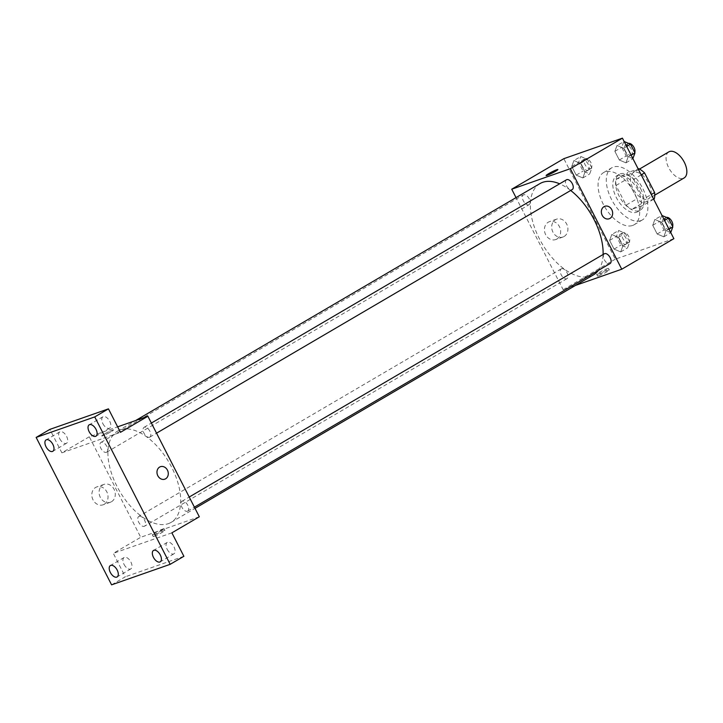 <?xml version="1.0" encoding="UTF-8"?>
<svg xmlns="http://www.w3.org/2000/svg" width="723" height="723" viewBox="0 0 723 723"><rect width="100%" height="100%" fill="white"/><g stroke="black" fill="none" stroke-linecap="round" stroke-linejoin="round"><path stroke-width="0.54" stroke-dasharray="3.62 2.71" d="M668.82 151.875A15.111 8.17 -120.4 0 0 669.028 168.351A15.111 8.17 -120.4 0 0 683.325 178.319A15.111 8.17 -120.4 0 0 684.103 177.957M647.663 199.214A15.111 8.17 -120.4 0 0 648.45 198.852A15.111 8.17 -120.4 0 0 647.853 181.681A15.111 8.17 -120.4 0 0 633.158 172.77A15.111 8.17 -120.4 0 0 633.366 189.245A15.111 8.17 -120.4 0 0 647.663 199.214M641.22 174.867L633.592 179.331A20.298 10.972 -120.4 0 0 627.844 175.156L616.385 179.168A20.298 10.972 -120.4 0 0 616.014 185.486L626.073 205.151L637.044 198.717L626.986 179.06A20.298 10.972 -120.4 0 1 627.356 172.743L638.192 168.947M654.252 198.879L642.792 202.892A20.298 10.972 -120.4 0 1 637.044 198.717M633.592 179.331L643.651 198.997L651.278 194.523M653.682 199.214L643.28 205.314L631.821 209.327L642.792 202.892M643.28 205.314A20.298 10.972 -120.4 0 0 643.651 198.997M626.073 205.151A20.298 10.972 -120.4 0 0 631.821 209.327M640.569 188.486A20.786 11.234 59.6 0 1 640.343 210.176A20.786 11.234 59.6 0 1 620.144 197.921A20.786 11.234 59.6 0 1 619.322 174.315A20.786 11.234 59.6 0 1 640.569 188.486M637.831 190.086A20.786 11.234 -120.4 0 0 616.583 175.924A20.786 11.234 -120.4 0 0 616.864 198.572A20.786 11.234 -120.4 0 0 636.52 212.282A20.786 11.234 -120.4 0 0 637.596 211.776A20.786 11.234 -120.4 0 0 637.831 190.086M616.014 185.486L626.986 179.06M627.844 175.156L638.246 169.065M616.385 179.168L627.356 172.743M640.804 220.651A30.23 16.331 -120.4 0 0 642.367 219.928A30.23 16.331 -120.4 0 0 641.184 185.594A30.23 16.331 -120.4 0 0 611.803 167.772A30.23 16.331 -120.4 0 0 612.209 200.723A30.23 16.331 -120.4 0 0 640.804 220.651M632.58 225.477A30.23 16.331 -120.4 0 0 634.143 224.754A30.23 16.331 -120.4 0 0 632.95 190.411A30.23 16.331 -120.4 0 0 603.578 172.589A30.23 16.331 -120.4 0 0 603.985 205.549A30.23 16.331 -120.4 0 0 632.58 225.477M617.035 145.431L623.66 148.242L628.106 156.945L625.946 162.838L619.322 160.027L614.866 151.324L617.035 145.431L623.66 148.242L628.106 156.945L625.946 162.838L619.322 160.027L614.866 151.324L617.035 145.431L624.157 141.518M573.917 160.524L580.542 163.344L584.997 172.047L582.828 177.939L576.204 175.12L571.748 166.417L573.917 160.524L580.542 163.344L584.997 172.047L582.828 177.939L576.204 175.12L571.748 166.417L573.917 160.524L580.777 156.511L587.392 159.322L591.848 168.025L589.688 173.918L583.063 171.107L578.608 162.395L580.777 156.511M673.872 238.671L615.282 259.186L563.85 158.671M654.893 219.412L661.509 222.223L665.964 230.926L663.804 236.819L657.18 234.008L652.724 225.296L654.893 219.412L661.509 222.223L665.964 230.926L663.804 236.819L657.18 234.008L652.724 225.296L654.893 219.412L662.006 215.499M611.775 234.505L618.4 237.316L622.846 246.028L620.686 251.911L614.062 249.101L609.606 240.398L611.775 234.505L618.4 237.316L622.846 246.028L620.686 251.911L614.062 249.101L609.606 240.398L611.775 234.505L618.635 230.483L625.25 233.303L629.706 242.006L627.546 247.899L620.921 245.079L616.466 236.376L618.635 230.483M540 183.57A52.896 28.586 -120.4 0 0 540.705 241.247A52.896 28.586 -120.4 0 0 590.745 276.123A52.896 28.586 -120.4 0 0 593.484 274.857M598.355 270.42A52.896 28.586 -120.4 0 0 603.099 254.505M570.691 190.474A52.896 28.586 -120.4 0 0 559.638 183.814M575.436 285.431L563.172 289.724L516.032 197.614M528.829 204.799A5.667 3.064 -120.4 0 0 529.119 204.663A5.667 3.064 -120.4 0 0 528.893 198.229A5.667 3.064 -120.4 0 0 523.389 194.885A5.667 3.064 -120.4 0 0 523.461 201.057A5.667 3.064 -120.4 0 0 528.829 204.799M566.507 179.783A5.667 3.064 -120.4 0 0 566.579 185.965A5.667 3.064 -120.4 0 0 571.938 189.697M604.365 253.764A5.667 3.064 -120.4 0 0 604.437 259.946A5.667 3.064 -120.4 0 0 609.796 263.678M561.536 268.73A5.667 3.064 59.6 0 1 566.904 272.463A5.667 3.064 59.6 0 1 566.977 278.644A5.667 3.064 59.6 0 1 561.473 275.3A5.667 3.064 59.6 0 1 561.247 268.866A5.667 3.064 59.6 0 1 561.536 268.73M563.172 289.724L615.282 259.186M556.837 239.033A9.48 7.926 70.7 0 0 559.747 227.293A9.48 7.926 70.7 0 0 549.408 221.681A9.48 7.926 70.7 0 0 545.052 233.249A9.48 7.926 70.7 0 0 555.671 239.575A9.48 7.926 70.7 0 0 556.837 239.033M598.635 275.852A6.615 0.587 -27.1 0 0 605.35 272.688A6.615 0.587 -27.1 0 0 609.317 270.031A6.615 0.587 -27.1 0 0 603.163 272.517A6.615 0.587 -27.1 0 0 597.541 276.05A6.615 0.587 -27.1 0 0 598.635 275.852M597.767 274.162A6.615 0.587 -27.1 0 0 604.491 270.998A6.615 0.587 -27.1 0 0 608.45 268.341A6.615 0.587 -27.1 0 0 602.304 270.836A6.615 0.587 -27.1 0 0 596.683 274.369A6.615 0.587 -27.1 0 0 597.767 274.162M557.885 169.516L557.885 169.516A6.615 0.587 152.9 0 1 552.264 173.05A6.615 0.587 152.9 0 1 546.109 175.544L546.109 175.535M564.103 236.484A9.48 7.926 70.7 0 0 567.004 224.745A9.48 7.926 70.7 0 0 556.665 219.141A9.48 7.926 70.7 0 0 552.318 230.709A9.48 7.926 70.7 0 0 562.937 237.027A9.48 7.926 70.7 0 0 564.103 236.484M609.191 218.771L609.191 218.771A6.615 5.531 -109.3 0 1 601.78 214.36A6.615 5.531 -109.3 0 1 604.817 206.29L604.817 206.29M168.314 523.669A52.896 28.586 -120.4 0 0 171.053 522.404A52.896 28.586 -120.4 0 0 168.965 462.313A52.896 28.586 -120.4 0 0 117.56 431.125A52.896 28.586 -120.4 0 0 118.274 488.793A52.896 28.586 -120.4 0 0 168.314 523.669M139.105 516.276A5.667 3.064 59.6 0 1 144.464 520.009A5.667 3.064 59.6 0 1 144.546 526.19A5.667 3.064 59.6 0 1 139.033 522.846A5.667 3.064 59.6 0 1 138.816 516.412A5.667 3.064 59.6 0 1 139.105 516.276M149.507 437.252A5.667 3.064 -120.4 0 0 149.806 437.117A5.667 3.064 -120.4 0 0 149.58 430.673A5.667 3.064 -120.4 0 0 144.067 427.338A5.667 3.064 -120.4 0 0 144.148 433.511A5.667 3.064 -120.4 0 0 149.507 437.252M187.365 511.233A5.667 3.064 -120.4 0 0 187.664 511.098A5.667 3.064 -120.4 0 0 187.438 504.654A5.667 3.064 -120.4 0 0 181.925 501.31A5.667 3.064 -120.4 0 0 182.006 507.492A5.667 3.064 -120.4 0 0 187.365 511.233M106.389 452.345A5.667 3.064 -120.4 0 0 106.688 452.209A5.667 3.064 -120.4 0 0 106.462 445.775A5.667 3.064 -120.4 0 0 100.958 442.431A5.667 3.064 -120.4 0 0 101.03 448.612A5.667 3.064 -120.4 0 0 106.389 452.345M199.313 516.764L140.732 537.279L89.3 436.764L117.641 426.841M111.586 584.844L125.305 576.8L113.303 553.348L140.732 537.279M89.3 436.764L61.871 452.833L49.869 429.381M104.229 504.265A9.48 7.926 70.7 0 0 107.131 492.526A9.48 7.926 70.7 0 0 96.801 486.913A9.48 7.926 70.7 0 0 92.445 498.481A9.48 7.926 70.7 0 0 103.064 504.808A9.48 7.926 70.7 0 0 104.229 504.265M61.871 452.833L120.452 432.327M112.417 430.122A6.615 0.587 152.9 0 1 113.502 429.923A6.615 0.587 152.9 0 1 107.881 433.457A6.615 0.587 152.9 0 1 101.726 435.951A6.615 0.587 152.9 0 1 105.694 433.285A6.615 0.587 152.9 0 1 112.417 430.122A6.615 0.587 152.9 0 1 113.502 429.923A6.615 0.587 152.9 0 1 107.881 433.457A6.615 0.587 152.9 0 1 101.735 435.951A6.615 0.587 152.9 0 1 105.694 433.294A6.615 0.587 152.9 0 1 112.417 430.122M171.884 532.842L113.303 553.348M154.252 536.267A6.615 0.587 -27.1 0 0 160.976 533.095A6.615 0.587 -27.1 0 0 164.943 530.438A6.615 0.587 -27.1 0 0 158.789 532.932A6.615 0.587 -27.1 0 0 153.168 536.466A6.615 0.587 -27.1 0 0 154.252 536.267M153.384 534.577A6.615 0.587 -27.1 0 0 160.108 531.405A6.615 0.587 -27.1 0 0 164.076 528.748A6.615 0.587 -27.1 0 0 157.921 531.242A6.615 0.587 -27.1 0 0 152.3 534.776A6.615 0.587 -27.1 0 0 153.384 534.577M111.496 501.717A9.48 7.926 70.7 0 0 114.397 489.977A9.48 7.926 70.7 0 0 104.058 484.374A9.48 7.926 70.7 0 0 99.711 495.933A9.48 7.926 70.7 0 0 110.321 502.259A9.48 7.926 70.7 0 0 111.496 501.717M164.808 479.177L164.808 479.177A6.615 5.531 -109.3 0 1 157.406 474.767A6.615 5.531 -109.3 0 1 160.443 466.697L160.443 466.697M102.874 423.66A6.615 3.57 -120.4 0 0 109.634 428.17A6.615 3.57 -120.4 0 0 109.372 420.659A6.615 3.57 -120.4 0 0 102.946 416.764A6.615 3.57 -120.4 0 0 102.874 423.66M59.756 438.762A6.615 3.57 -120.4 0 0 66.516 443.271A6.615 3.57 -120.4 0 0 66.254 435.761A6.615 3.57 -120.4 0 0 59.828 431.857A6.615 3.57 -120.4 0 0 59.756 438.762M167.167 549.308A6.615 3.57 -120.4 0 0 173.927 553.818A6.615 3.57 -120.4 0 0 173.665 546.308A6.615 3.57 -120.4 0 0 167.239 542.404A6.615 3.57 -120.4 0 0 167.167 549.308M124.049 564.401A6.615 3.57 -120.4 0 0 130.809 568.911A6.615 3.57 -120.4 0 0 130.547 561.4A6.615 3.57 -120.4 0 0 124.121 557.505A6.615 3.57 -120.4 0 0 124.049 564.401M183.886 556.294L125.305 576.8M625.657 244.22A5.667 3.064 -120.4 0 0 625.955 244.085A5.667 3.064 -120.4 0 0 625.729 237.641A5.667 3.064 -120.4 0 0 620.226 234.297A5.667 3.064 -120.4 0 0 620.298 240.479A5.667 3.064 -120.4 0 0 625.657 244.22M618.4 237.316L625.25 233.303M622.846 246.028L629.706 242.006M620.686 251.911L627.546 247.899M614.062 249.101L620.921 245.079M609.606 240.398L616.466 236.376M628.404 242.612A5.667 3.064 -120.4 0 0 628.694 242.476A5.667 3.064 -120.4 0 0 628.477 236.032A5.667 3.064 -120.4 0 0 622.964 232.698A5.667 3.064 -120.4 0 0 623.045 238.87A5.667 3.064 -120.4 0 0 628.404 242.612M587.799 170.239A5.667 3.064 -120.4 0 0 588.097 170.104A5.667 3.064 -120.4 0 0 587.871 163.66A5.667 3.064 -120.4 0 0 582.367 160.325A5.667 3.064 -120.4 0 0 582.44 166.498A5.667 3.064 -120.4 0 0 587.799 170.239M580.542 163.344L587.392 159.322M584.997 172.047L591.848 168.025M582.828 177.939L589.688 173.918M576.204 175.12L583.063 171.107M571.748 166.417L578.608 162.395M590.546 168.631A5.667 3.064 -120.4 0 0 590.836 168.495A5.667 3.064 -120.4 0 0 590.619 162.06A5.667 3.064 -120.4 0 0 585.106 158.717A5.667 3.064 -120.4 0 0 585.187 164.898A5.667 3.064 -120.4 0 0 590.546 168.631M670.745 232.571L664.039 229.986L659.584 221.283L661.753 215.391M668.775 229.119A5.667 3.064 -120.4 0 0 669.073 228.983A5.667 3.064 -120.4 0 0 668.847 222.548A5.667 3.064 -120.4 0 0 663.334 219.205A5.667 3.064 -120.4 0 0 663.416 225.386A5.667 3.064 -120.4 0 0 668.775 229.119M661.509 222.223L664.545 220.443M665.964 230.926L668.992 229.155M663.804 236.819L670.655 232.797M657.18 234.008L664.039 229.986M652.724 225.296L659.584 221.283M666.525 217.415A5.667 3.064 -120.4 0 0 666.082 217.596A5.667 3.064 -120.4 0 0 666.154 223.778A5.667 3.064 -120.4 0 0 671.522 227.51A5.667 3.064 -120.4 0 0 671.812 227.374A5.667 3.064 -120.4 0 0 672.589 226.453M632.887 158.59L626.181 156.005L621.726 147.302L623.895 141.41M630.917 155.138A5.667 3.064 -120.4 0 0 631.215 155.002A5.667 3.064 -120.4 0 0 630.989 148.567A5.667 3.064 -120.4 0 0 625.485 145.224A5.667 3.064 -120.4 0 0 625.558 151.405A5.667 3.064 -120.4 0 0 630.917 155.138M623.66 148.242L626.687 146.471M628.106 156.945L631.143 155.174M625.946 162.838L632.806 158.816M619.322 160.027L626.181 156.005M614.866 151.324L621.726 147.302M628.667 143.434A5.667 3.064 -120.4 0 0 628.224 143.615A5.667 3.064 -120.4 0 0 628.296 149.797A5.667 3.064 -120.4 0 0 633.664 153.538A5.667 3.064 -120.4 0 0 633.954 153.393A5.667 3.064 -120.4 0 0 634.731 152.472M639.475 169.074L633.158 172.77M654.767 195.147L648.45 198.852M637.596 211.776L640.343 210.176M616.583 175.924L619.322 174.315M634.143 224.754L642.367 219.928M603.578 172.589L611.803 167.772M596.683 274.369L597.541 276.05M608.45 268.341L609.317 270.031M556.665 219.141L549.408 221.681M562.937 237.027L555.671 239.575M171.053 522.404L195.02 508.359M117.56 431.125L135.617 420.542M561.247 268.866L138.816 516.412M566.977 278.644L144.546 526.19M149.806 437.117L156.539 433.167M144.067 427.338L151.369 423.063M187.664 511.098L194.397 507.148M181.925 501.31L189.218 497.035M106.688 452.209L529.119 204.663M100.958 442.431L523.389 194.885M152.3 534.776L153.168 536.466M164.076 528.748L164.943 530.438M104.058 484.374L96.801 486.913M110.321 502.259L103.064 504.808M102.946 416.764L89.227 424.799M109.634 428.17L95.915 436.213M167.239 542.404L153.52 550.447M173.927 553.818L160.208 561.852M124.121 557.505L110.411 565.54M130.809 568.911L117.09 576.954M59.828 431.857L46.109 439.9M66.516 443.271L52.797 451.306M625.955 244.085L628.694 242.476M620.226 234.297L622.964 232.698M588.097 170.104L590.836 168.495M582.367 160.325L585.106 158.717M669.073 228.983L671.812 227.374M663.334 219.205L666.082 217.596M631.215 155.002L633.954 153.393M625.485 145.224L628.224 143.615"/><path stroke-width="1.08" d="M654.767 195.147L684.103 177.957A15.111 8.17 -120.4 0 0 683.506 160.786A15.111 8.17 -120.4 0 0 668.82 151.875L639.475 169.074M638.192 168.947L638.816 168.73A20.298 10.972 -120.4 0 1 644.564 172.905L654.622 192.562A20.298 10.972 -120.4 0 1 654.252 198.879L653.682 199.214M651.278 194.523L654.622 192.562M641.22 174.867L644.564 172.905M638.246 169.065L638.816 168.73M516.032 197.614L511.73 189.209L563.85 158.671L622.431 138.156L673.872 238.671L621.753 269.218L575.436 285.431M511.73 189.209L570.311 168.703L622.431 138.156M570.311 168.703L621.753 269.218M604.817 206.29A6.615 5.531 -109.3 0 1 612.029 210.203A6.615 5.531 -109.3 0 1 610.004 218.391A6.615 5.531 -109.3 0 1 609.191 218.771A6.615 5.531 -109.3 0 1 601.78 214.36A6.615 5.531 -109.3 0 1 604.817 206.29A6.615 5.531 -109.3 0 1 612.029 210.203A6.615 5.531 -109.3 0 1 610.004 218.391A6.615 5.531 -109.3 0 1 609.191 218.771M195.02 508.359L593.484 274.857A52.896 28.586 -120.4 0 0 598.355 270.42M603.099 254.505A52.896 28.586 -120.4 0 0 570.691 190.474M559.638 183.814A52.896 28.586 -120.4 0 0 540 183.57L135.617 420.542M571.938 189.697A5.667 3.064 -120.4 0 0 572.236 189.562A5.667 3.064 -120.4 0 0 572.01 183.127A5.667 3.064 -120.4 0 0 566.507 179.783L151.369 423.063M609.796 263.678A5.667 3.064 -120.4 0 0 610.095 263.543A5.667 3.064 -120.4 0 0 609.869 257.108A5.667 3.064 -120.4 0 0 604.365 253.764L189.218 497.035M546.109 175.544A6.615 0.587 152.9 0 1 550.086 172.878A6.615 0.587 152.9 0 1 556.8 169.715A6.615 0.587 152.9 0 1 557.885 169.516A6.615 0.587 152.9 0 1 552.264 173.05A6.615 0.587 152.9 0 1 546.109 175.535A6.615 0.587 152.9 0 1 550.076 172.878A6.615 0.587 152.9 0 1 556.791 169.715A6.615 0.587 152.9 0 1 557.885 169.516M147.881 416.249L199.313 516.764L171.884 532.842L183.886 556.294L170.176 564.329L111.586 584.844L36.15 437.424L49.869 429.381L108.45 408.866L120.452 432.327L147.881 416.249L117.641 426.841M36.15 437.424L94.731 416.909L108.45 408.866M94.731 416.909L170.176 564.329M160.443 466.697A6.615 5.531 -109.3 0 1 167.655 470.61A6.615 5.531 -109.3 0 1 165.621 478.798A6.615 5.531 -109.3 0 1 164.808 479.177A6.615 5.531 -109.3 0 1 157.406 474.767A6.615 5.531 -109.3 0 1 160.443 466.697A6.615 5.531 -109.3 0 1 167.655 470.61A6.615 5.531 -109.3 0 1 165.63 478.798A6.615 5.531 -109.3 0 1 164.808 479.177M52.869 444.401A6.615 3.57 59.6 0 1 52.797 451.306A6.615 3.57 59.6 0 1 46.037 446.796A6.615 3.57 59.6 0 1 46.109 439.9A6.615 3.57 59.6 0 1 52.869 444.401M117.171 570.049A6.615 3.57 59.6 0 1 117.09 576.954A6.615 3.57 59.6 0 1 110.33 572.444A6.615 3.57 59.6 0 1 110.411 565.54A6.615 3.57 59.6 0 1 117.171 570.049M160.28 554.948A6.615 3.57 59.6 0 1 160.208 561.852A6.615 3.57 59.6 0 1 153.448 557.343A6.615 3.57 59.6 0 1 153.52 550.447A6.615 3.57 59.6 0 1 160.28 554.948M95.987 429.308A6.615 3.57 59.6 0 1 95.915 436.213A6.615 3.57 59.6 0 1 89.155 431.703A6.615 3.57 59.6 0 1 89.227 424.799A6.615 3.57 59.6 0 1 95.987 429.308M662.006 215.499L668.368 218.201L672.824 226.905L670.745 232.571M664.545 220.443L668.368 218.201M668.992 229.155L672.824 226.905M672.589 226.453A5.667 3.064 -120.4 0 0 671.251 220.398A5.667 3.064 -120.4 0 0 666.525 217.415M624.157 141.518L630.51 144.22L634.966 152.933L632.887 158.59M626.687 146.471L630.51 144.22M631.143 155.174L634.966 152.933M634.731 152.472A5.667 3.064 -120.4 0 0 633.393 146.417A5.667 3.064 -120.4 0 0 628.667 143.434M156.539 433.167L572.236 189.562M194.397 507.148L610.095 263.543"/></g></svg>
